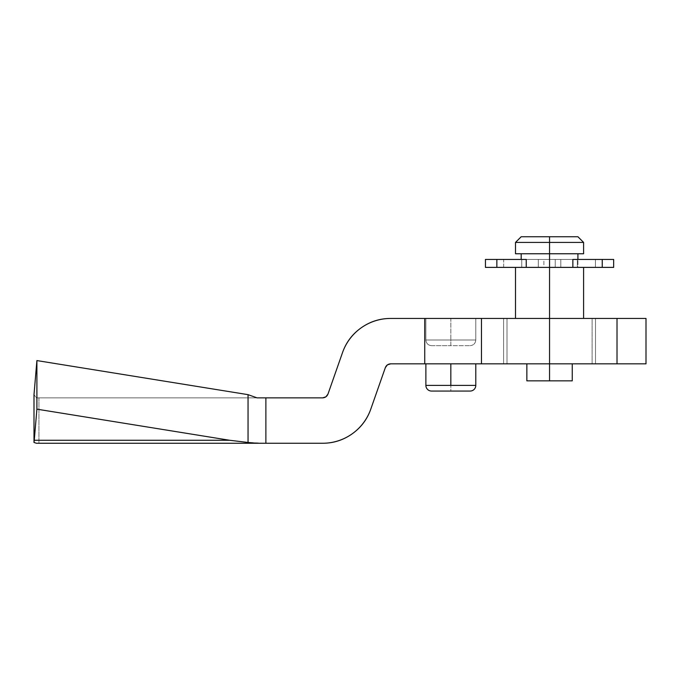 <?xml version="1.0" encoding="UTF-8"?>
<svg xmlns="http://www.w3.org/2000/svg" width="680" height="680" viewBox="0 0 680 680"><rect width="100%" height="100%" fill="white"/><g stroke="black" fill="none" stroke-linecap="round" stroke-linejoin="round"><path stroke-width="0.51" stroke-dasharray="3.4 2.55" d="M470.127 345.67C473.543 345.312 475.439 343.425 475.796 340L450.831 340L450.831 345.67L470.127 345.67L431.545 345.67C428.12 345.312 426.232 343.425 425.875 340L475.796 340L475.796 318.444L450.831 318.444L450.831 340L450.831 318.444L425.875 318.444L468.486 318.444L425.875 318.444L425.875 340L425.875 318.444L425.875 340L425.875 318.444L475.796 318.444L468.486 318.444L475.796 318.444L475.796 340L475.796 318.444L475.796 340L425.875 340L475.796 340C475.439 343.425 473.543 345.312 470.127 345.67C473.543 345.312 475.439 343.425 475.796 340C475.439 343.425 473.543 345.312 470.127 345.67M425.875 385.39L450.831 385.39L450.831 391.059L431.545 391.059A5.67 5.67 -135 0 1 425.875 385.39L425.875 363.825L450.831 363.825L425.875 363.825L425.875 385.39A5.67 5.67 45 0 0 431.545 391.059L470.127 391.059A5.67 5.67 0 0 0 475.796 385.39L425.875 385.39M549.55 236.742L521.186 236.742L549.55 236.742M581 267.385L549.55 267.385L549.55 242.42L515.508 242.42L549.55 242.42L515.508 242.42L549.55 242.42L549.55 253.768L515.508 253.768L549.55 253.768L549.55 242.42L583.593 242.42L549.55 242.42L549.55 253.768L521.186 253.768L549.55 253.768L549.55 267.385L521.186 267.385L549.55 267.385L549.55 242.42L515.508 242.42L583.593 242.42L549.55 242.42L549.55 253.768L577.915 253.768L521.186 253.768L549.55 253.768L549.55 267.385L515.508 267.385L549.55 267.385L549.55 318.444L515.508 318.444L549.55 318.444L549.55 267.385L577.915 267.385L549.55 267.385L549.55 253.768L583.593 253.768L515.508 253.768L577.915 253.768L549.55 253.768L549.55 267.385L583.593 267.385L549.55 267.385L549.55 318.444L583.593 318.444L549.55 318.444L549.55 267.385L583.593 267.385L549.55 267.385L549.55 318.444L583.593 318.444L515.508 318.444L583.593 318.444L515.508 318.444L549.55 318.444L515.508 318.444L549.55 318.444L549.55 267.385L583.593 267.385L583.593 318.444L549.55 318.444L583.593 318.444M549.55 363.825L526.856 363.825L549.55 363.825L549.55 380.851L526.856 380.851L549.55 380.851L549.55 363.825L646 363.825L481.474 363.825L549.55 363.825L526.856 363.825L549.55 363.825L549.55 380.851L549.55 363.825L572.245 363.825L549.55 363.825L549.55 380.851L572.245 380.851L526.856 380.851L572.245 380.851L526.856 380.851L549.55 380.851L549.55 363.825M446.445 318.444L390.694 318.444C379.856 318.444 370.013 321.58 361.165 327.845C352.317 334.118 346.103 342.372 342.516 352.605L327.973 394.077L342.516 352.605A51.059 51.059 0 0 1 390.694 318.444L424.736 318.444L424.736 363.825L481.474 363.825L446.445 363.825M464.856 318.444L481.474 318.444L464.856 318.444M646 318.444L424.736 318.444L424.736 363.825L481.474 363.825L481.474 318.444L481.474 363.825L481.474 318.444L617.015 318.444L617.015 363.825L617.015 318.444L646 318.444M595.51 318.444L503.6 318.444L595.51 318.444L592.101 318.444L592.101 363.825L503.6 363.825L595.51 363.825L594.507 363.825L595.51 363.825L595.51 318.444L595.51 363.825L507 363.825L507 318.444L592.101 318.444L592.101 363.825L592.101 318.444L503.6 318.444L503.6 363.825L507 363.825L507 318.444L507 363.825L503.6 363.825L503.6 318.444L503.6 363.825L503.6 318.444L507 318.444L507 363.825L592.101 363.825L592.101 318.444L595.51 318.444L595.51 363.825L595.51 318.444M390.694 363.825L424.736 363.825L390.694 363.825C388.118 363.97 386.333 365.236 385.339 367.625L370.796 409.096L385.339 367.625M450.831 363.825L475.796 363.825L433.185 363.825L475.796 363.825L475.796 385.39L475.796 363.825L450.831 363.825M265.88 397.868L36.448 397.868L34 394.655L36.448 397.868L38.947 397.868L36.448 397.868L34 394.655L36.448 397.868L322.618 397.868L265.88 397.868L265.88 443.258L322.618 443.258C333.455 443.258 343.306 440.121 352.147 433.849C360.995 427.575 367.208 419.322 370.796 409.096A51.059 51.059 0 0 1 322.618 443.258L36.448 443.258L265.88 443.258L248.047 442.467L248.047 394.655L257.048 397.868L265.88 397.868L265.88 443.258M481.474 363.825L481.474 318.444M36.898 409.164L229.636 440.266L34.255 440.266L36.898 409.164L36.898 360.578L248.047 394.655L36.898 360.578L34 394.655L34 442.467L34 394.655L36.898 360.578L36.898 409.164L34.255 440.266L229.636 440.266L36.898 409.164M38.947 397.868L38.947 443.258L38.947 397.868L36.448 397.868L38.947 397.868M257.048 397.868L36.448 397.868L257.048 397.868L248.047 394.655L248.047 442.467L257.048 443.258M34 442.467L34.255 440.266L34 442.467M229.636 440.266L248.047 442.467L229.636 440.266M515.508 318.444L515.508 267.385L525.479 267.385L518.101 267.385M549.55 380.851L572.245 380.851L549.55 380.851M485.494 259.437L549.55 259.437L503.659 259.437L538.305 259.437L538.305 267.385L543.881 267.385L543.881 259.437L538.305 259.437L538.305 267.385L503.659 267.385L503.659 259.437L526.235 259.437L496.85 259.437L526.235 259.437L521.755 259.437L521.755 267.385L503.659 267.385L503.659 259.437L521.755 259.437L521.755 267.385L526.235 267.385L526.235 259.437L503.659 259.437L549.55 259.437L549.55 267.385L485.494 267.385L496.85 267.385L496.85 259.437L485.494 259.437L549.55 259.437L549.55 267.385L549.55 259.437L613.606 259.437L602.25 259.437L602.25 267.385L613.606 267.385L549.55 267.385L560.796 267.385L560.796 259.437L595.442 259.437L595.442 267.385L577.346 267.385L577.346 259.437L577.915 259.437L577.915 267.385L577.346 267.385L577.346 259.437L572.866 259.437L572.866 267.385L602.25 267.385L602.25 259.437L572.866 259.437L572.866 267.385L577.346 267.385L577.346 259.437L595.442 259.437L595.442 267.385L560.796 267.385L560.796 259.437L555.229 259.437L555.229 267.385L595.442 267.385L577.346 267.385L577.346 259.437L613.538 259.437L549.55 259.437L595.442 259.437L577.346 259.437L577.915 259.437L577.915 267.385L572.866 267.385L613.538 267.385L485.562 267.385L526.235 267.385L503.659 267.385L503.659 259.437L521.755 259.437L521.755 267.385L521.186 267.385L526.235 267.385L526.235 259.437L521.755 259.437L521.755 267.385L503.659 267.385L503.659 259.437L538.305 259.437L538.305 267.385L543.881 267.385L543.881 259.437L538.305 259.437L538.305 267.385L503.659 267.385L549.55 267.385L485.494 267.385M549.55 253.768L583.593 253.768L549.55 253.768M549.55 242.42L583.593 242.42L549.55 242.42M470.127 391.059L450.831 391.059L450.831 385.39L475.796 385.39M431.545 345.67C428.12 345.312 426.232 343.425 425.875 340C426.232 343.425 428.12 345.312 431.545 345.67L450.831 345.67L450.831 340L425.875 340C426.232 343.425 428.12 345.312 431.545 345.67M322.618 397.868C325.193 397.724 326.978 396.457 327.973 394.077M613.538 259.437L485.562 259.437L496.85 259.437L496.85 267.385L549.55 267.385L549.55 259.437L613.606 259.437M613.606 267.385L549.55 267.385L560.796 267.385L560.796 259.437L595.442 259.437L595.442 267.385L560.796 267.385L560.796 259.437L555.229 259.437L555.229 267.385L595.442 267.385L595.442 259.437L485.562 259.437M613.538 267.385L485.562 267.385M521.186 236.742L515.508 242.42L515.508 253.768M521.186 253.768L521.186 259.437M526.856 363.825L526.856 380.851M572.245 363.825L572.245 380.851M577.915 253.768L577.915 259.437M577.915 236.742L583.593 242.42L583.593 253.768M485.443 259.437L485.443 267.385M613.658 259.437L613.658 267.385"/><path stroke-width="1.02" d="M425.875 385.39L450.831 385.39L450.831 363.825L450.831 385.39L475.796 385.39L475.796 363.825L475.796 385.39A5.67 5.67 -90 0 1 470.127 391.059L431.545 391.059L470.127 391.059A5.67 5.67 90 0 0 475.796 385.39L425.875 385.39A5.67 5.67 0 0 0 431.545 391.059A5.67 5.67 0 0 1 425.875 385.39L425.875 363.825L425.875 385.39M583.593 318.444L583.593 267.385L549.55 267.385L549.55 236.742L577.915 236.742L549.55 236.742L549.55 242.42L583.593 242.42L549.55 242.42L549.55 253.768L583.593 253.768L549.55 253.768L549.55 318.444L481.474 318.444L481.474 363.825L549.55 363.825L549.55 380.851L572.245 380.851L526.856 380.851L549.55 380.851L549.55 318.444L646 318.444L646 363.825L390.694 363.825L387.413 364.871L390.694 363.825L424.736 363.825L424.736 318.444L446.445 318.444M518.101 267.385L549.55 267.385L549.55 363.825L617.015 363.825L617.015 318.444L646 318.444L646 363.825L617.015 363.825L617.015 318.444L390.694 318.444A51.059 51.059 0 0 0 342.516 352.605L327.973 394.077L325.899 396.822L327.973 394.077L342.516 352.605C346.103 342.372 352.317 334.118 361.165 327.845C370.013 321.58 379.856 318.444 390.694 318.444L424.736 318.444L424.736 363.825L446.445 363.825M325.899 396.822L322.618 397.868L325.899 396.822M385.339 367.625L387.413 364.871L385.339 367.625L370.796 409.096C367.208 419.322 360.995 427.575 352.147 433.849C343.306 440.121 333.455 443.258 322.618 443.258L265.88 443.258L322.618 443.258A51.059 51.059 0 0 0 370.796 409.096L385.339 367.625C386.333 365.236 388.118 363.97 390.694 363.825M257.048 443.258L248.047 442.467L248.047 394.655L248.047 442.467L257.048 443.258L36.448 443.258L34 442.467L34 394.655L36.898 360.578L36.898 409.164L34.255 440.266L229.636 440.266L36.898 409.164L36.898 360.578L248.047 394.655L257.048 397.868L248.047 394.655L36.898 360.578L34 394.655L34 442.467L36.448 443.258L34 442.467L36.448 443.258L265.88 443.258L265.88 397.868L322.618 397.868L257.048 397.868M481.474 318.444L481.474 363.825M34.255 440.266L36.898 409.164L229.636 440.266L34.255 440.266L34 442.467L34.255 440.266M265.88 443.258L265.88 397.868M248.047 442.467L229.636 440.266L248.047 442.467M581 267.385L515.508 267.385L515.508 318.444M549.55 253.768L515.508 253.768L549.55 253.768M549.55 242.42L515.508 242.42L549.55 242.42M549.55 236.742L521.186 236.742L549.55 236.742M475.796 385.39A5.67 5.67 0 0 1 470.127 391.059M327.973 394.077C326.978 396.457 325.193 397.724 322.618 397.868M485.494 267.385L496.85 267.385L496.85 259.437L485.494 259.437M485.562 267.385L526.235 267.385L526.235 259.437L496.85 259.437L496.85 267.385L526.235 267.385L526.235 259.437L485.562 259.437M613.606 259.437L602.25 259.437L602.25 267.385L613.606 267.385M613.538 259.437L572.866 259.437L572.866 267.385L602.25 267.385L602.25 259.437L572.866 259.437L572.866 267.385L613.538 267.385M577.915 236.742L583.593 242.42L583.593 253.768M577.915 253.768L577.915 259.437M572.245 363.825L572.245 380.851M526.856 363.825L526.856 380.851M521.186 253.768L521.186 259.437M521.186 236.742L515.508 242.42L515.508 253.768M485.443 259.437L485.443 267.385M613.658 259.437L613.658 267.385"/></g></svg>
